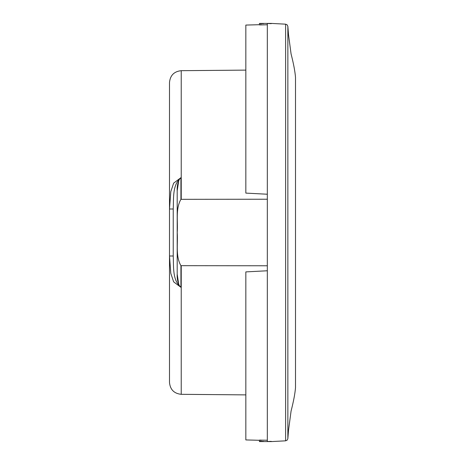 <?xml version="1.0" encoding="UTF-8"?>
<svg xmlns="http://www.w3.org/2000/svg" width="465" height="465" viewBox="0 0 465 465"><rect width="100%" height="100%" fill="white"/><g stroke="black" fill="none" stroke-linecap="round" stroke-linejoin="round"><path stroke-width="0.7" d="M245.834 271.897L267.329 270.769L245.834 271.897L245.834 439.931L259.435 440.291L259.435 441.587L259.435 440.117L260.877 440.088L260.819 441.349M259.435 440.117L267.329 440.227M259.435 441.419L263.382 441.337M271.275 441.355L267.329 441.523L267.329 23.477L271.275 23.645M266.276 441.587L263.382 441.587M267.329 194.231L245.834 193.103L245.834 25.069L259.435 24.709M263.382 23.413L266.282 23.413M263.382 23.663L259.435 23.413L271.275 23.413L285.62 24.168L287.143 24.831L287.858 26.36L288.509 34.666L291.073 53.928C293.555 63.6 295.025 71.389 295.502 77.295L295.502 387.705L295.502 77.295M267.329 24.773L260.877 24.912L260.877 23.651M259.435 23.581L259.435 24.883L260.877 24.912M267.329 265.771L180.926 265.672C175.34 256.035 178.054 243.369 177.217 232.5C178.054 221.631 175.34 208.965 180.926 199.328L180.926 177.671L179.339 179.385C177.665 182.995 176.95 186.814 177.194 190.848L177.194 274.152C176.95 278.186 177.665 282.005 179.339 285.615L180.926 287.329L173.643 281.848L170.8 273.344L169.498 256L169.498 382.486C170.184 389.624 174.096 393.57 181.228 394.32L245.834 394.884M267.329 199.229L180.926 199.328M180.926 265.672L180.926 287.329M179.339 179.385C172.492 186.145 173.707 199.02 173.236 209L169.498 209L169.498 93.918L169.498 209L170.8 191.661L173.643 183.152L180.926 177.671M179.339 285.615C172.492 278.855 173.707 265.98 173.236 256L169.498 256L169.498 209L169.498 256M177.194 274.152L178.769 284.615M177.194 190.848L178.769 180.385M259.435 441.587L271.275 441.587L285.62 440.832L285.62 24.168M285.62 440.832L287.143 440.169L287.858 438.64L287.858 26.36M169.498 209L169.498 82.514C170.184 75.377 174.096 71.43 181.228 70.68L181.228 199.311M181.228 265.689L181.228 394.32M173.236 209L173.236 256M287.858 438.64L288.509 430.334L291.073 411.072C293.555 401.4 295.025 393.611 295.502 387.705M181.228 70.68L245.834 70.116"/></g></svg>
